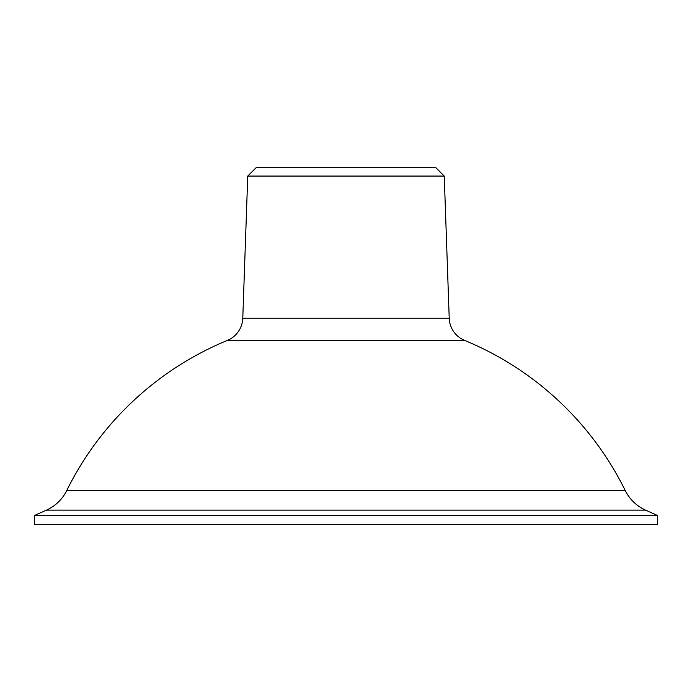 <?xml version="1.0" encoding="UTF-8"?>
<svg xmlns="http://www.w3.org/2000/svg" width="692" height="692" viewBox="0 0 692 692"><rect width="100%" height="100%" fill="white"/><g stroke="black" fill="none" stroke-linecap="round" stroke-linejoin="round"><path stroke-width="1.04" d="M247.745 176.071L256.343 167.464L435.657 167.464L444.255 176.071L247.745 176.071L242.78 318.251L449.22 318.251A24.912 24.912 0 0 0 464.635 340.421L227.365 340.421A24.912 24.912 0 0 0 242.78 318.251M657.4 515.436L34.6 515.436L34.6 524.536L657.4 524.536L657.4 515.436L645.524 510.108A41.52 41.52 0 0 1 625.274 490.585L66.726 490.585A41.52 41.52 0 0 1 46.476 510.108L34.6 515.436M227.365 340.421A311.4 311.4 0 0 0 66.726 490.585M464.635 340.421A311.4 311.4 0 0 1 625.274 490.585M444.255 176.071L449.22 318.251M645.524 510.108L46.476 510.108"/></g></svg>
